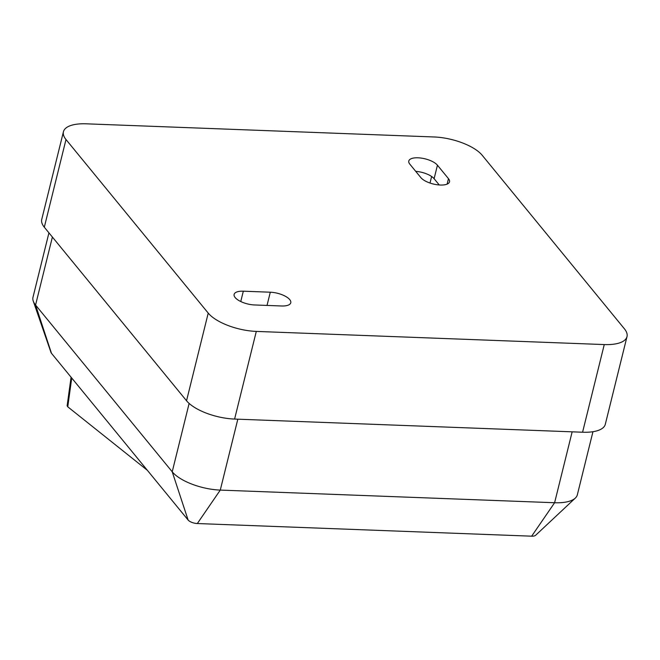 <?xml version="1.0" encoding="UTF-8"?>
<svg xmlns="http://www.w3.org/2000/svg" width="660" height="660" viewBox="0 0 660 660"><rect width="100%" height="100%" fill="white"/><g stroke="black" fill="none" stroke-linecap="round" stroke-linejoin="round"><path stroke-width="0.99" d="M415.717 171.344A15.295 6.022 -166.1 0 1 434.107 178.695L439.246 184.965M420.857 177.614A15.295 6.022 13.9 0 0 436.821 184.701A15.295 6.022 13.9 0 0 449.51 181.813A15.295 6.022 13.9 0 0 448.47 178.662L437.448 165.214A15.295 6.022 13.9 0 0 421.476 158.128A15.295 6.022 13.9 0 0 408.796 161.015A15.295 6.022 13.9 0 0 409.835 164.167L420.857 177.614M147.386 470.332L67.757 406.816L67.13 405.784L71.074 377.207M592.952 431.714L577.343 494.802A37.785 14.883 -166.1 0 1 575.314 498.094L535.623 535.293A7.243 2.854 -166.1 0 1 531.655 536.184L197.323 523.537A7.243 2.854 -166.1 0 1 188.108 520.03L51.463 353.273A7.243 2.854 -166.1 0 1 51.018 352.522L33.256 301.1A37.785 14.883 -166.1 0 1 33 297.239L48.939 232.84M582.574 432.226L604.263 344.57A37.785 14.883 13.9 0 0 627 336.633L605.311 424.289A37.785 14.883 -166.1 0 1 582.574 432.226L234.597 419.067A37.785 14.883 -166.1 0 1 186.541 400.76L44.311 227.197A37.785 14.883 -166.1 0 1 41.745 219.409L63.434 131.752A37.785 14.883 13.9 0 0 66 139.54L44.311 227.197M63.434 131.752A37.785 14.883 13.9 0 1 86.171 123.816L434.148 136.975A37.785 14.883 13.9 0 1 482.204 155.281L624.434 328.845A37.785 14.883 13.9 0 1 627 336.633M604.263 344.57L256.295 331.411L234.597 419.067M186.541 400.76L208.23 313.104L66 139.54M254.611 304.961L281.581 305.984A15.295 6.022 13.9 0 0 290.779 302.767A15.295 6.022 13.9 0 0 270.295 292.207L243.325 291.192A15.295 6.022 13.9 0 0 234.118 294.401A15.295 6.022 13.9 0 0 254.611 304.961M208.23 313.104A37.785 14.883 13.9 0 0 256.295 331.411M575.314 498.094A37.785 14.883 -166.1 0 1 554.606 502.738L220.275 490.091A37.785 14.883 -166.1 0 1 172.219 471.784L35.566 305.027A37.785 14.883 -166.1 0 1 33.256 301.1M431.623 176.5L430.007 183.043M447.117 184.115L448.47 178.662M434.107 178.695L437.448 165.214M531.655 536.184L554.606 502.738L572.154 431.838M237.823 419.191L220.275 490.091L197.323 523.537M188.108 520.03L172.219 471.784L189.131 403.433M52.387 237.055L35.566 305.027L51.463 353.273M71.734 378.015L67.757 406.816M240.76 301.537L243.325 291.192M267.019 305.432L270.295 292.207"/></g></svg>
